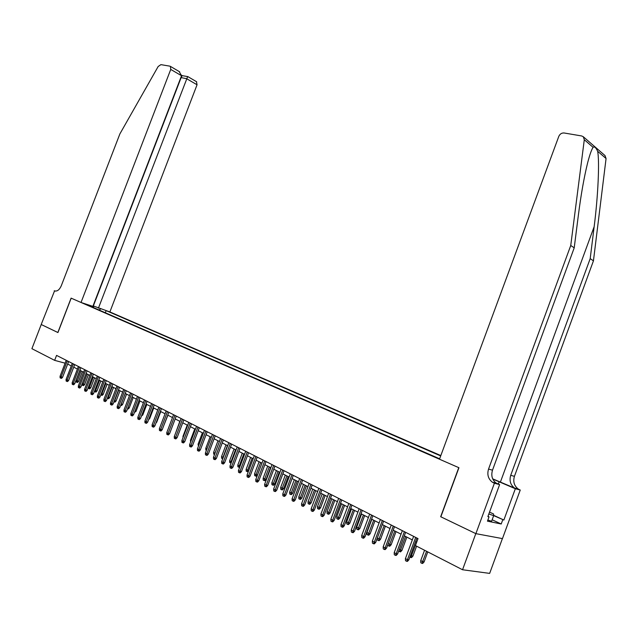 <?xml version="1.0" encoding="UTF-8"?>
<svg xmlns="http://www.w3.org/2000/svg" width="638" height="638" viewBox="0 0 638 638"><rect width="100%" height="100%" fill="white"/><g stroke="black" fill="none" stroke-linecap="round" stroke-linejoin="round"><path stroke-width="0.96" d="M440.826 455.564L109.888 311.934L197.054 84.782L186.591 78.673L180.841 77.541M502.393 538.6L489.657 573.387L462.542 569.75L475.812 533.623L440.675 516.716L458.77 467.646L71.185 298.169L57.938 332.558L41.231 324.519L31.9 348.683L54.645 360.358L65.108 363.181M462.542 569.75L415.442 545.57L418.01 538.6L56.559 355.398L54.645 360.358M84.152 303.497L439.63 458.81M440.691 455.931L106.921 310.961M67.668 364.075L71.289 365.925M73.729 367.169L77.413 369.051M79.87 370.303L83.618 372.217M86.09 373.477L89.902 375.423M92.39 376.691L96.282 378.677M98.778 379.953L102.742 381.971M105.254 383.255L109.289 385.312M111.825 386.604L115.925 388.694M118.477 390.001L122.656 392.131M125.223 393.439L129.474 395.608M132.066 396.932L136.396 399.141M138.996 400.465L143.414 402.722M146.03 404.053L150.528 406.35M153.168 407.698L157.745 410.035M160.401 411.39L165.067 413.767M167.746 415.131L172.499 417.555M175.187 418.935L180.036 421.399M182.747 422.787L187.684 425.307M190.411 426.694L195.443 429.262M198.195 430.666L203.323 433.282M206.09 434.693L211.314 437.365M214.105 438.785L219.432 441.504L214.48 454.511L213.69 454.096L213.61 452.398L218.005 440.77M222.247 442.939L227.678 445.707M230.509 447.15L236.044 449.973M238.899 451.433L244.545 454.312M247.424 455.779L253.182 458.714M256.077 460.197L261.947 463.188L257.513 474.911L256.285 476.187L255.495 476.028L254.642 475.581L254.562 473.819L259.1 461.737M264.866 464.679L270.855 467.734M273.798 469.233L279.907 472.351M282.865 473.867L289.102 477.049M292.092 478.564L298.456 481.81M301.463 483.349L307.955 486.658M310.985 488.206L317.612 491.587M320.667 493.142L327.43 496.595M330.508 498.166L337.422 501.691M340.525 503.27L347.574 506.875M350.701 508.47L357.902 512.139M361.052 513.75L368.413 517.506M371.587 519.125L379.1 522.953M382.306 524.588L389.978 528.503M393.215 530.154L401.055 534.158M404.309 535.816L412.323 539.908M415.609 541.582L416.702 542.14M105.334 312.756L106.123 310.698M100.692 308.92L99.002 309.988M89.16 305.69L88.961 305.076M93.93 306.224L93.244 307.468M415.681 537.419L407.451 559.685L408.854 559.877L407.427 561.384L406.645 561.28L407.451 559.685L405.409 558.609L413.623 536.375M408.854 559.877L416.917 538.041M406.645 561.28L405.513 560.674L405.409 558.609M424.071 561.966L422.675 563.442L421.925 563.346L420.801 562.756L420.697 560.722L424.071 561.966L427.779 551.902M421.925 563.346L426.591 551.296M420.697 560.722L424.565 550.251M489.083 513.303L489.266 512.808M489.521 512.115L493.605 513.997L493.668 515.632L491.595 521.278L487.871 520.018M493.668 515.632L488.836 513.989M604.976 155.544L606.068 158.535L593.444 260.838L590.19 258.637L510.719 475.31C509.164 480.637 510.448 484.896 514.571 488.07L492.695 478.843M590.19 258.637L594.153 226.689C598.061 196.4 599.672 161.398 597.646 151.262C595.972 147.585 594.457 146.269 593.093 147.33C591.538 149.651 589.727 154.779 587.662 162.714C584.089 177.173 580.995 194.646 578.379 215.118L574.216 247.839L492.496 470.182C490.893 475.653 492.177 480.015 496.34 483.253L497.648 483.963L493.7 482.918L494.402 483.229L475.876 533.655L440.85 516.796L458.945 467.726L439.478 459.216L558.8 136.373C559.933 133.964 561.695 132.832 564.096 132.983L581.641 135.958L583.291 136.731L584.296 139.722L570.747 245.494L488.548 469.074C486.93 474.576 488.214 478.955 492.392 482.208L493.7 482.918M593.444 260.838L514.427 476.347C512.888 481.658 514.172 485.885 518.279 489.051L520.249 490.032L502.465 538.608L475.876 533.655M574.216 247.839L570.747 245.494M493.66 515.321L503.868 520.034L493.668 515.6M487.958 516.365L489.027 516.86L487.456 521.15L501.213 523.997L502.76 519.795M489.027 516.86L487.871 516.613L499.618 484.601L494.402 483.229M520.249 490.032L515.337 488.74L492.791 479.058M503.868 520.034L515.337 488.74M495.559 483.046L497.648 483.963M496.005 483.022L499.618 484.601M501.213 523.997L492.145 519.779M98.412 308.17L187.644 76.592L182.157 75.619L181.096 77.692L93.339 305.969L109.888 311.934M57.843 332.518L71.097 298.129L81.034 302.476L170.745 69.422L170.418 66.384L169.875 66.161L160.896 64.637L158.16 66.511L119.88 133.916L61.232 285.896C59.39 289.899 57.165 291.566 54.549 290.896L41.199 324.503L57.938 332.542M54.23 290.753L55.259 291.095M81.034 302.476L92.877 306.36L181.543 75.723L170.745 69.422M196.448 81.664L197.054 84.782M179.142 71.512L181.543 75.723M181.663 75.236L182.157 75.619M404.364 531.685L396.198 553.744L397.61 553.943L396.19 555.435L395.408 555.331L396.198 553.744L394.196 552.691L402.347 530.656M397.61 553.943L405.608 532.315M395.408 555.331L394.3 554.741L394.196 552.691M393.247 526.047L385.145 547.914L386.556 548.122L385.161 549.597L384.371 549.485L385.145 547.914L383.175 546.87L391.261 525.042M386.556 548.122L394.499 526.685M384.371 549.485L383.279 548.903L383.175 546.87M382.321 520.512L374.283 542.18L375.702 542.396L374.315 543.863L373.525 543.743L374.283 542.18L372.353 541.16L380.376 519.523M375.702 542.396L383.582 521.15M373.525 543.743L372.448 543.177L372.353 541.16M371.587 515.073L363.612 536.55L365.04 536.773L363.66 538.225L362.863 538.097L363.612 536.55L361.706 535.545L369.673 514.1M365.04 536.773L372.855 515.711M362.863 538.097L361.81 537.539L361.706 535.545M410.505 555.395L412.906 556.137L416.59 546.16M412.906 556.137L411.526 557.596L410.768 557.492L416.662 542.117M410.768 557.492L409.899 557.038M399.252 549.501L401.94 550.403L406.853 537.108M401.94 550.403L400.568 551.846L399.811 551.742L405.648 536.494M399.811 551.742L398.71 550.961M388.191 543.72L391.158 544.764L396.031 531.59M391.158 544.764L389.794 546.2L389.036 546.088L394.818 530.976M389.036 546.088L387.968 545.522L387.912 544.461M377.321 538.033L380.559 539.222L385.4 526.167M380.559 539.222L379.203 540.649L378.438 540.53L384.172 525.545M378.438 540.53L377.393 539.979L377.297 538.097M361.036 509.722L353.125 531.015L354.553 531.247L353.181 532.682L352.391 532.555L353.125 531.015L351.251 530.026L359.154 508.773M354.553 531.247L362.312 510.368M352.391 532.555L351.347 532.004L351.251 530.026M370.136 533.775L368.796 535.186L368.03 535.067L366.994 534.524L366.898 532.578L370.136 533.775L374.945 520.831M368.03 535.067L373.709 520.209M366.898 532.578L371.85 519.252M350.669 504.467L342.813 525.568L344.249 525.808L342.885 527.235L342.088 527.1L342.813 525.568L340.971 524.603L348.819 503.526M344.249 525.808L351.953 505.113M342.088 527.1L341.067 526.565L340.971 524.603M359.888 528.423L358.556 529.819L357.79 529.692L356.778 529.165L356.682 527.235L359.888 528.423L364.657 515.592M357.79 529.692L363.421 514.962M356.682 527.235L361.587 514.021M340.469 499.299L332.677 520.217L334.113 520.464L332.765 521.884L331.967 521.74L332.677 520.217L330.867 519.268L338.65 498.374M334.113 520.464L341.761 499.953M331.967 521.74L330.962 521.214L330.867 519.268M349.815 523.152L348.492 524.54L347.718 524.412L346.721 523.886L346.625 521.98L349.815 523.152L354.545 510.432M347.718 524.412L353.308 509.794M346.625 521.98L351.506 508.877M330.444 494.219L322.708 514.962L324.152 515.217L322.812 516.613L322.015 516.477L322.708 514.962L320.93 514.021L328.658 493.31M324.152 515.217L331.744 494.873M322.015 516.477L321.026 515.951L320.93 514.021M339.902 517.976L338.587 519.348L337.813 519.212L336.832 518.702L336.736 516.804L339.902 517.976L344.6 505.352M337.813 519.212L343.356 504.722M336.736 516.804L341.577 503.813M320.587 489.218L312.907 509.786L314.359 510.049L313.027 511.437L312.221 511.293L312.907 509.786L311.161 508.869L318.833 488.333M314.359 510.049L321.887 489.88M312.221 511.293L311.248 510.783L311.161 508.869M330.149 512.88L328.849 514.244L328.076 514.1L327.111 513.598L327.015 511.716L330.149 512.88L334.814 500.367M328.076 514.1L333.562 499.721M327.015 511.716L331.816 498.836M310.889 484.306L303.265 504.698L304.717 504.969L303.401 506.341L302.595 506.197L303.265 504.698L301.543 503.797L309.159 483.429M304.717 504.969L312.197 484.968M302.595 506.197L301.638 505.695L301.543 503.797M320.555 507.864L319.263 509.212L318.49 509.076L317.541 508.574L317.445 506.716L320.555 507.864L325.189 495.455M318.49 509.076L323.937 494.809M317.445 506.716L322.214 493.94M301.351 479.473L293.783 499.698L295.242 499.969L293.935 501.332L293.121 501.181L293.783 499.698L292.092 498.804L299.653 478.612M295.242 499.969L302.659 480.135M293.121 501.181L292.18 500.686L292.092 498.804M311.121 502.927L309.837 504.267L309.055 504.124L308.122 503.637L308.026 501.787L311.121 502.927L315.722 490.622M309.055 504.124L314.454 489.976M308.026 501.787L312.764 489.115M291.973 474.712L284.452 494.769L285.912 495.048L284.612 496.404L283.806 496.252L284.452 494.769L282.786 493.892L290.298 473.867M285.912 495.048L293.281 475.382M283.806 496.252L282.881 495.758L282.786 493.892M301.83 498.071L300.554 499.402L299.772 499.259L298.855 498.772L298.767 496.938L301.83 498.071L306.399 485.869M299.772 499.259L305.131 485.223M298.767 496.938L303.465 484.37M282.738 470.039L275.273 489.928L276.74 490.207L275.449 491.555L274.635 491.396L275.273 489.928L273.638 489.067L281.087 469.201M276.74 490.207L284.054 470.7M274.635 491.396L273.726 490.917L273.638 489.067M292.69 493.294L291.422 494.617L290.641 494.466L289.732 493.987L289.644 492.169L292.69 493.294L297.22 481.188M290.641 494.466L295.952 480.534M289.644 492.169L294.317 479.704M273.654 465.429L266.237 485.159L267.705 485.446L266.429 486.778L265.615 486.619L266.237 485.159L264.626 484.314L272.027 464.608M267.705 485.446L274.97 466.099M265.615 486.619L264.722 486.148L264.626 484.314M283.687 488.588L282.435 489.896L281.645 489.745L280.752 489.282L280.664 487.472L283.687 488.588L288.193 476.578M281.645 489.745L286.917 475.932M280.664 487.472L285.306 475.103M264.706 460.899L257.353 480.47L258.821 480.765L257.553 482.081L256.731 481.921L257.353 480.47L255.766 479.632L263.111 460.094M258.821 480.765L266.03 461.569M256.731 481.921L255.854 481.459L255.766 479.632M274.826 483.963L273.582 485.255L272.793 485.103L271.916 484.641L271.828 482.854L274.826 483.963L279.3 472.04M272.793 485.103L278.024 471.394M271.828 482.854L276.437 470.581M255.91 456.433L248.597 475.852L250.072 476.147L248.812 477.455L247.991 477.296L248.597 475.852L247.042 475.031L254.339 455.644M250.072 476.147L257.234 457.111M247.991 477.296L247.129 476.833L247.042 475.031M266.102 479.401L264.866 480.685L264.076 480.534L263.215 480.079L263.127 478.301L266.102 479.401L270.544 467.574M264.076 480.534L269.268 466.92M263.127 478.301L267.705 466.123M247.241 452.047L239.984 471.307L241.459 471.61L240.207 472.91L239.386 472.742L239.984 471.307L238.452 470.493L245.694 451.265M241.459 471.61L248.573 452.717M239.386 472.742L238.532 472.287L238.452 470.493M254.562 473.819L256.093 474.616L260.639 462.526M255.495 476.028L256.093 474.616L257.513 474.911M238.708 447.724L231.506 466.833L232.982 467.136L231.738 468.428L230.916 468.252L231.506 466.833L229.991 466.027L237.192 446.951M232.982 467.136L240.047 448.394M230.916 468.252L230.079 467.814L229.991 466.027M248.549 471.019L247.839 471.753L246.204 471.155L246.124 469.401L247.632 470.19L252.146 458.188M247.042 471.594L247.632 470.19L248.772 470.429M246.124 469.401L250.63 457.422M230.31 443.466L223.156 462.422L224.632 462.733L223.396 464.009L222.574 463.842L223.156 462.422L221.665 461.633L228.811 442.7M224.632 462.733L231.65 444.144M222.574 463.842L221.745 463.403L221.665 461.633M239.689 467.207L237.894 466.793L237.807 465.054L239.298 465.836L243.788 453.921M238.716 467.223L239.298 465.836L240.135 466.011M237.807 465.054L242.296 453.163M222.04 439.271L214.926 458.084L216.41 458.395L215.181 459.663L214.36 459.488L214.926 458.084L213.459 457.31L220.565 438.521M216.41 458.395L223.38 439.949M214.36 459.488L213.547 459.057L213.459 457.31M231.115 463.052L229.704 462.494L229.624 460.772L231.092 461.537L235.542 449.718M230.517 462.925L231.092 461.537L231.642 461.657M229.624 460.772L234.074 448.969M213.889 435.14L206.832 453.809L208.307 454.128L207.095 455.388L206.273 455.205L206.832 453.809L205.388 453.044L212.438 434.406M208.307 454.128L215.229 435.818M206.273 455.205L205.468 454.782L205.388 453.044M222.75 458.754L221.641 458.267L221.561 456.553L222.997 457.31L227.431 445.579M222.439 458.682L223.276 457.366M221.561 456.553L225.98 444.838M205.867 431.073L198.849 449.599L200.332 449.918L199.12 451.17L198.298 450.986L198.849 449.599L197.429 448.849L204.431 430.347M200.332 449.918L207.206 431.751M198.298 450.986L197.509 450.572L197.429 448.849M213.61 452.398L215.03 453.14M197.955 427.061L190.993 445.452L192.469 445.779L191.272 447.015L190.451 446.831L190.993 445.452L189.59 444.71L196.544 426.351M192.469 445.779L199.303 427.747M190.451 446.831L189.669 446.425L189.59 444.71M206.433 450.284L205.859 449.989L205.779 448.299L210.141 436.767M205.779 448.299L206.951 448.913M190.164 423.114L183.25 441.36L184.725 441.695L183.537 442.924L182.715 442.74L183.25 441.36L181.87 440.635L188.776 422.412M184.725 441.695L191.512 423.799M182.715 442.74L181.95 442.333L181.87 440.635M198.466 446.106L198.059 444.263L202.398 432.811M198.059 444.263L198.984 444.742M182.492 419.23L175.617 437.333L177.101 437.668L175.913 438.888L175.091 438.705L175.617 437.333L174.254 436.615L181.12 418.536M177.101 437.668L183.84 419.908M175.091 438.705L174.333 438.306L174.254 436.615M174.932 415.394L168.097 433.369L169.58 433.704L168.4 434.917L167.579 434.725L168.097 433.369L166.757 432.66L173.576 414.708M169.58 433.704L176.271 416.072M167.579 434.725L166.837 434.334L166.757 432.66M167.475 411.614L160.688 429.454L162.172 429.797L160.999 431.001L160.178 430.81L160.688 429.454L159.364 428.76L166.143 410.936M162.172 429.797L168.823 412.3M160.178 430.81L159.444 430.419L159.364 428.76M190.618 441.99L190.459 440.284L194.765 428.919M190.459 440.284L191.129 440.635M183.018 437.596L182.962 436.36L187.237 425.075M182.962 436.36L183.401 436.591M175.594 433.09L179.82 421.295M160.122 407.889L153.383 425.602L154.867 425.945L153.702 427.141L152.881 426.95L153.383 425.602L152.083 424.916L158.814 407.227M154.867 425.945L161.47 408.575M152.881 426.95L152.155 426.567L152.083 424.916M152.881 404.221L146.182 421.806L147.665 422.149L146.509 423.329L145.687 423.138L146.182 421.806L144.898 421.12L151.589 403.567M147.665 422.149L154.229 404.899M145.687 423.138L144.978 422.763L144.898 421.12M163.647 425.897L167.898 415.21M145.743 400.6L139.084 418.057L140.567 418.408L139.419 419.581L138.598 419.389L139.084 418.057L137.816 417.388L144.467 399.954M140.567 418.408L147.091 401.286M138.598 419.389L137.896 419.014L137.816 417.388M156.318 422.133L156.717 422.228L160.768 411.574M156.717 422.228L155.999 422.962M138.701 397.027L132.09 414.365L133.565 414.716L132.425 415.88L131.603 415.689L132.09 414.365L130.838 413.703L137.441 396.389M133.565 414.716L140.049 397.713M131.603 415.689L130.91 415.322L130.838 413.703M149.085 418.416L149.707 418.56L153.734 407.985M148.59 419.716L149.707 418.56M131.755 393.51L125.184 410.72L126.667 411.071L125.534 412.236L124.713 412.036L125.184 410.72L123.955 410.067L130.519 392.88M126.667 411.071L133.103 394.196M124.713 412.036L124.027 411.677L123.955 410.067M141.955 414.748L142.8 414.955L146.804 404.452M142.8 414.955L141.469 416.04M124.912 390.041L118.381 407.132L119.856 407.483L118.732 408.639L117.918 408.44L118.381 407.132L117.169 406.486L123.684 389.419M119.856 407.483L126.26 390.727M117.918 408.44L117.24 408.081L117.169 406.486M134.929 411.135L135.99 411.39L139.969 400.959M135.99 411.39L134.443 412.419M118.158 386.62L111.666 403.583L113.141 403.95L112.033 405.09L111.211 404.891L111.666 403.583L110.47 402.953L116.953 386.006M113.141 403.95L119.505 387.306M111.211 404.891L110.541 404.54L110.47 402.953M127.999 407.57L129.267 407.881L133.222 397.522M129.267 407.881L128.166 409.006L127.512 408.846M111.498 383.239L105.047 400.09L106.522 400.457L105.414 401.589L104.592 401.39L105.047 400.09L103.866 399.468L110.31 382.64M106.522 400.457L112.846 383.924M104.592 401.39L103.938 401.039L103.866 399.468M121.172 404.045L122.632 404.412L126.563 394.125M122.632 404.412L121.547 405.529L120.749 405.337L125.255 393.455M104.927 379.913L98.515 396.645L99.991 397.011L98.89 398.136L98.069 397.937L98.515 396.645L97.351 396.031L103.755 379.315M99.991 397.011L106.275 380.599M98.069 397.937L97.423 397.594L97.351 396.031M114.449 400.528L116.092 400.991L120 390.775M116.092 400.991L115.007 402.099L114.21 401.908L118.684 390.105M98.443 376.627L92.079 393.247L93.547 393.614L92.454 394.731L91.633 394.531L92.079 393.247L90.923 392.641L97.287 376.037M93.547 393.614L99.791 377.313M91.633 394.531L90.995 394.188L90.923 392.641M107.822 397.059L109.632 397.618L113.516 387.465M109.632 397.618L108.556 398.718L107.766 398.519L112.208 386.803M107.766 398.519L107.343 398.303M92.047 373.389L85.723 389.89L87.191 390.257L86.106 391.373L85.285 391.166L85.723 389.89L84.583 389.292L90.907 372.807M87.191 390.257L93.395 374.067M85.285 391.166L84.655 390.831L84.583 389.292M101.282 393.638L103.26 394.284L107.12 384.204M103.26 394.284L102.192 395.377L101.402 395.185L105.812 383.542M101.402 395.185L100.812 394.874M85.739 370.192L79.447 386.58L80.914 386.955L79.838 388.056L79.016 387.848L79.447 386.58L78.33 385.99L84.615 369.617M80.914 386.955L87.087 370.869M79.016 387.848L78.394 387.521L78.33 385.99M94.831 390.265L96.976 390.998L100.812 380.99M96.976 390.998L95.915 392.083L95.118 391.891L99.504 380.32M95.118 391.891L94.48 391.182M79.511 367.033L73.258 383.318L74.726 383.685L73.649 384.786L72.836 384.578L73.258 383.318L72.158 382.736L78.402 366.467M74.726 383.685L80.859 367.711M72.836 384.578L72.222 384.251L72.158 382.736M88.467 386.931L90.771 387.752L94.584 377.808M90.771 387.752L89.711 388.837L88.921 388.638L93.276 377.146M88.921 388.638L88.267 387.457M73.37 363.915L67.15 380.089L68.617 380.463L67.548 381.556L66.735 381.349L67.15 380.089L66.057 379.514L72.269 363.357M68.617 380.463L74.718 364.601M66.735 381.349L66.129 381.03L66.057 379.514M82.182 383.645L84.647 384.554L88.435 374.673M84.647 384.554L83.594 385.623L82.804 385.424L87.127 374.004M82.804 385.424L82.19 385.105L82.135 383.781M67.301 360.845L61.12 376.914L62.588 377.289L61.527 378.366L60.714 378.159L61.12 376.914L60.044 376.34L66.216 360.295M62.588 377.289L68.649 361.523M60.714 378.159L60.116 377.84L60.044 376.34M78.594 381.396L77.549 382.457L76.759 382.258L76.161 381.939L76.089 380.463L78.594 381.396L82.366 371.579M76.759 382.258L81.058 370.909M76.089 380.463L79.973 370.359M594.153 226.689L500.415 482.049M492.496 470.182L488.548 469.074M510.719 475.31L514.427 476.347M606.068 158.535L597.646 151.262M593.093 147.33L584.296 139.722M515.863 488.764L519.563 489.737M498.342 484.043L499.195 481.722M55.027 291.048L54.549 290.896M514.571 488.07L518.279 489.051M496.34 483.253L492.392 482.208M605.071 155.624L583.291 136.731M170.418 66.384L179.685 71.831M187.732 76.544L196.695 81.808"/></g></svg>
